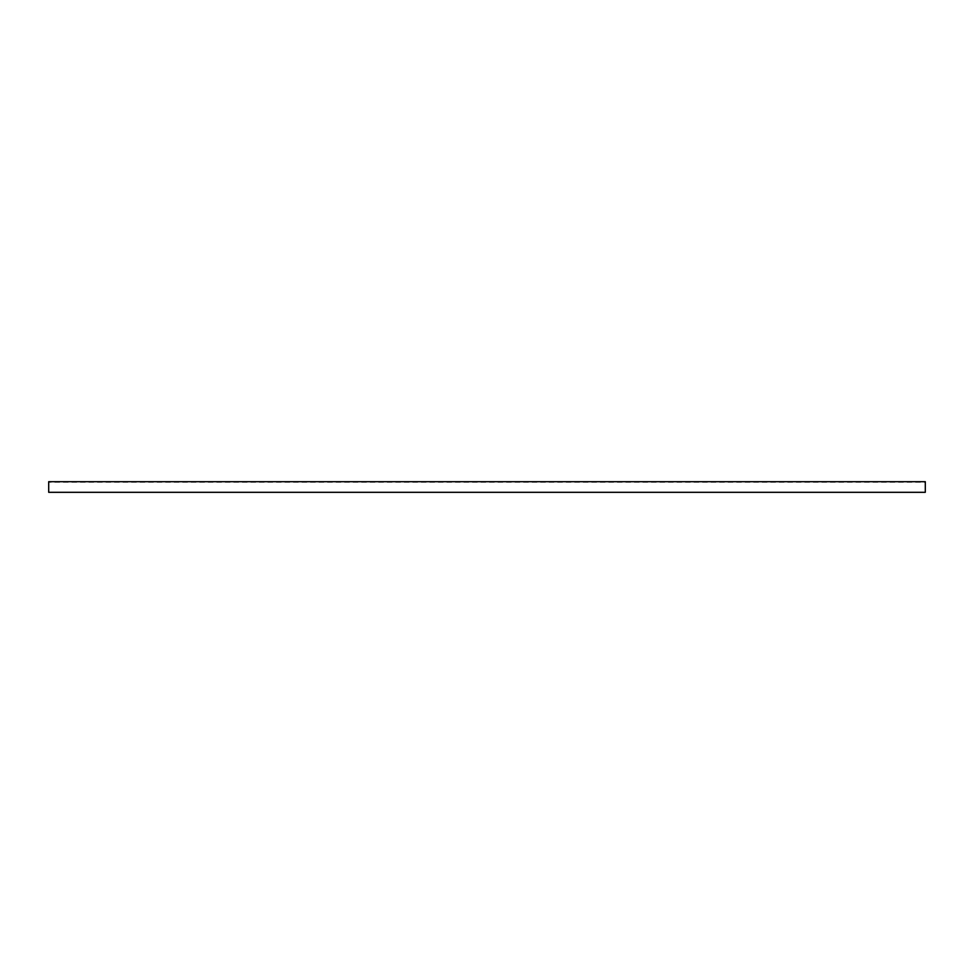 <?xml version="1.0" encoding="UTF-8"?>
<svg xmlns="http://www.w3.org/2000/svg" width="974" height="974" viewBox="0 0 974 974"><rect width="100%" height="100%" fill="white"/><g stroke="black" fill="none" stroke-linecap="round" stroke-linejoin="round"><path stroke-width="0.73" stroke-dasharray="4.87 3.65" d="M925.3 481.692L925.3 492.308L48.7 492.308L48.7 482.227L925.3 482.227"/><path stroke-width="1.46" d="M925.3 492.308L925.3 481.692L48.7 481.692L48.7 492.308L925.3 492.308"/></g></svg>
